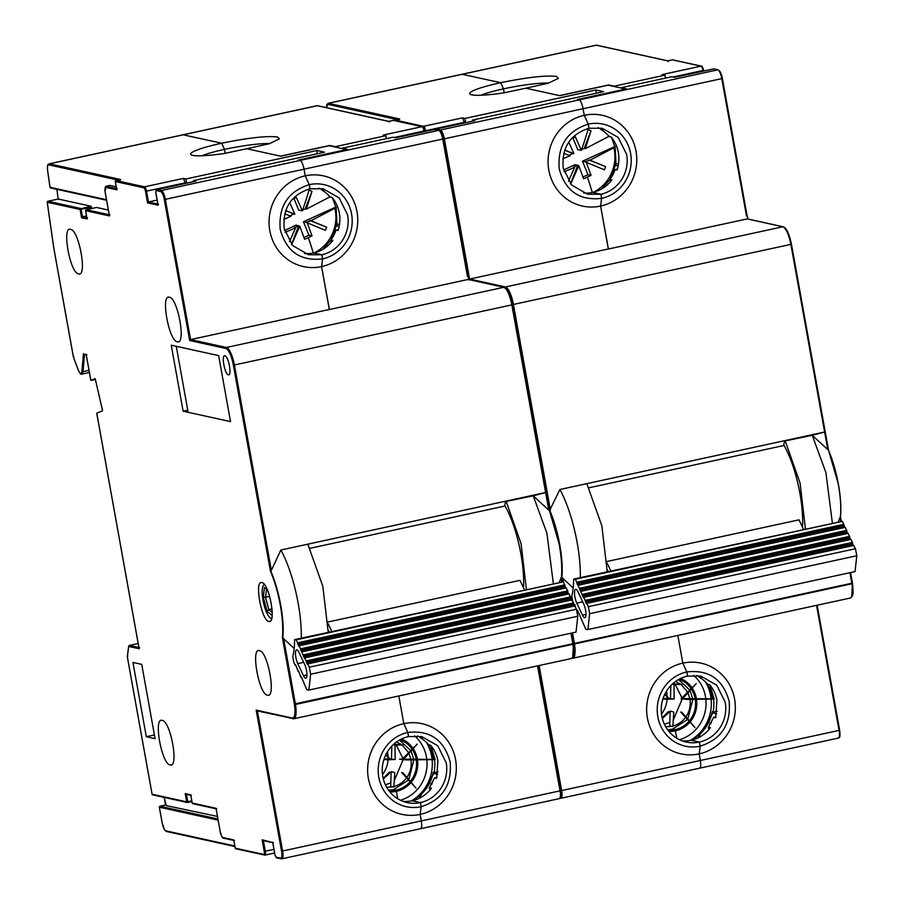 <?xml version="1.0" encoding="UTF-8"?>
<svg xmlns="http://www.w3.org/2000/svg" width="904" height="904" viewBox="0 0 904 904"><rect width="100%" height="100%" fill="white"/><g stroke="black" fill="none" stroke-linecap="round" stroke-linejoin="round"><path stroke-width="1.36" d="M385.432 784.841L390.799 782.819M394.325 780.491L403.116 759.654M402.969 758.433L396.155 744.964M395.421 744.297L394.506 743.54M410.958 759.925A23.221 22.125 -77.6 0 1 406.89 777.384M406.551 777.858A23.221 22.125 -77.6 0 1 393.85 786.514M392.528 786.808A23.221 22.125 -77.6 0 1 386.573 787.068M396.472 742.003L401.76 744.738M402.133 745.02L408.642 752.727M408.992 753.439L410.834 759.202M411.456 800.91A38.702 36.872 -77.6 0 0 433.174 772.389L434.18 772.061A41.381 39.426 102.4 0 0 434.824 765.744A41.381 39.426 102.4 0 0 434.564 759.699M393.624 772.208L391.116 771.654L390.697 786.401L393.805 787.079L394.777 772.739L393.624 772.208M383.172 778.355L389.319 772.163L390.415 772.4L383.33 779.011M419.185 798.345L434.587 772.152A41.381 39.426 102.4 0 1 434.564 772.31M401.67 772.558L415.987 788.118A105.598 17.809 -135.2 0 0 402.845 772.818L401.67 772.558M393.33 744.58L394.98 744.952L395.15 759.541L390.551 759.529M391.827 746.06L391.466 759.01L393.974 759.563M393.658 744.286L403.048 745.02A103.474 6.17 -178.4 0 1 399.037 744.986A103.474 6.17 -178.4 0 1 394.98 744.952M403.207 759.62L402.043 759.36L417.23 744.082L403.207 759.62M430.812 745.45L435.129 759.586L407.421 759.925L402.031 759.642L399.534 759.089L402.291 759.111M385.624 755.122L390.765 759.767A105.598 17.809 -135.2 0 0 385.85 754.659M382.494 774.626A27.448 26.148 102.4 0 0 388.087 759.722M388.132 758.976A27.448 26.148 102.4 0 0 388.166 758.286L388.178 757.891M389.884 791.904A27.448 26.148 102.4 0 0 410.913 782.604M411.15 782.322A27.448 26.148 102.4 0 0 417.761 764.795A27.448 26.148 102.4 0 0 417.478 759.925M387.556 751.586L388.178 757.055M417.377 759.258A27.448 26.148 102.4 0 0 413.241 748.704M413.004 748.342A27.448 26.148 102.4 0 0 401.512 738.997M383.85 759.642L390.765 759.767M403.681 759.134L433.479 759.405M384.087 758.942L389.195 758.987M390.042 758.998L391.466 759.01M188.134 412.303L176.257 346.3L218.644 355.611L230.52 421.614L188.134 412.303M127.837 656.225L127.351 656.79L127.837 656.225L127.351 656.79L152.087 794.232L186.687 801.837L185.207 793.588L190.721 794.797L192.202 803.046L216.033 808.289L220.576 833.522L222.339 837.398L233.763 839.918L234.452 840.517L233.763 839.918L235.255 848.167L263.844 854.449A0.847 0.802 102.4 0 0 264.782 855.105A4.226 1.175 77.8 0 0 264.928 855.105L274.624 853.003M127.351 656.79L128.73 646.462L139.159 648.756L139.544 647.705L139.159 648.756L96.762 413.162L102.604 410.811L95.18 378.64L90.863 380.381L91.44 380.301L90.863 380.381L86.162 354.221L86.852 354.82L84.524 354.311M294.421 704.499C295.608 713.369 294.896 717.9 292.297 718.07A0.847 0.802 102.4 0 0 293.235 718.725A16.893 4.701 77.8 0 0 293.845 718.736L571.283 658.553A16.893 4.701 77.8 0 0 572.91 644.292L573.486 644.043L572.729 657.016M224.938 355.803C221.118 354.402 224.746 374.55 228.362 374.787C232.181 376.188 228.554 356.04 224.938 355.803L224.587 355.803M169.342 297.235C160.358 293.936 168.867 341.237 177.353 341.78C186.337 345.079 177.828 297.778 169.342 297.235L168.506 297.224M177.353 341.78L178.178 341.791M171.251 345.192L183.117 411.196L230.52 421.614L218.644 355.611L171.251 345.192M70.557 229.356C61.574 226.068 70.083 273.37 78.569 273.912C87.552 277.212 79.043 229.91 70.557 229.356L69.732 229.356M78.569 273.912L79.405 273.923M132.945 662.451L146.312 736.692L155.081 738.624L141.725 664.372L132.945 662.451M162.155 720.375C153.172 717.075 161.68 764.377 170.178 764.92C179.15 768.219 170.641 720.917 162.155 720.375L161.33 720.364M170.178 764.92L171.003 764.931M259.448 650.631C250.464 647.332 258.973 694.634 267.46 695.187C276.443 698.487 267.934 651.174 259.448 650.631L258.612 650.62M267.46 695.187L268.285 695.187M261.9 582.628C254.08 579.758 261.482 620.924 268.872 621.41C276.692 624.28 269.29 583.114 261.9 582.628L261.177 582.628M268.872 621.41L269.595 621.41M105.384 190.122L105.904 186.269L109.859 185.41L116.22 186.8M294.41 704.442A211.977 59.054 77.8 0 1 294.331 704.001L282.387 637.591A50.319 14.023 77.8 0 0 280.342 605.352A50.319 14.023 77.8 0 0 270.454 571.294L271.358 570.356L234.418 365.069A16.893 4.701 -102.2 0 0 226.429 347.475A0.847 0.802 102.4 0 0 225.785 348.469L189.67 340.525L164.291 199.445A7.605 2.113 77.8 0 0 160.697 191.524L156.437 190.597A3.379 0.938 77.8 0 0 156.03 193.671L158.11 205.219L147.567 202.903L148.471 201.965L146.538 191.241A4.226 1.175 -102.2 0 0 144.538 186.834A0.847 0.802 102.4 0 0 143.894 187.84L115.305 181.546L116.797 189.806L105.361 187.286L105.904 186.269L116.548 188.608M116.797 189.806L117.181 188.744L116.797 189.806M104.909 190.687L109.452 215.92L109.847 214.869L109.452 215.92L85.62 210.688L87.112 218.937L87.507 217.887L87.112 218.937L81.586 217.717L82.49 216.779L80.976 208.756L80.106 209.468L47.257 202.247A0.847 0.802 102.4 0 1 47.901 201.253L80.75 208.474A0.847 0.802 102.4 0 0 80.106 209.468L91.451 207.118L91.055 206.236L58.24 199.027L56.85 189.332L58.24 199.027M83.473 353.633L81.914 371.239A7.605 2.113 77.8 0 1 78.241 369.86L73.405 356.944L53.822 248.114L47.257 202.247M47.867 201.253L58.206 199.016L58.884 199.513L58.206 199.016L47.867 201.253A0.847 0.847 0 0 0 47.211 202.202L53.777 248.069L73.371 356.99L73.992 356.978M95.372 379.443L91.44 380.301M268.872 143.928L279.359 138.888L277.517 136.967C266.849 135.724 248.25 137.803 221.695 143.216L224.486 149.375L225.209 153.409L224.486 149.375L221.695 143.216L183.037 134.786L221.695 143.216A45.189 5.503 -10.2 0 0 191.094 154.765A45.189 5.503 -10.2 0 0 192.699 155.364A45.189 5.503 -10.2 0 0 224.113 153.522L246.769 148.731L280.748 156.2L329.101 145.713L346.661 149.567L298.309 160.053L300.06 160.437L438.779 130.357L434.519 129.419A4.226 1.175 -102.2 0 0 434.361 129.419A4.226 1.175 -102.2 0 0 434.225 129.475M304.58 253.572A33.787 32.182 102.4 0 0 313.575 252.95L321.847 254.77L322.592 258.894C300.535 261.403 286.421 251.606 280.24 229.503C278.296 206.507 287.958 191.546 309.236 184.642L309.97 188.767C291.065 194.902 282.477 208.191 284.206 228.644L292.636 245.594L308.659 254.77L321.847 254.77L313.575 252.95A33.787 32.182 102.4 0 0 332.875 240.407L330.875 239.967A33.787 32.182 102.4 0 0 336.062 230.057L338.062 230.497A33.787 32.182 102.4 0 0 339.339 213.073A33.787 32.182 102.4 0 0 332.13 197.49L330.118 197.049A33.787 32.182 102.4 0 0 321.892 190.055L323.903 190.495L318.965 188.156M443.31 138.922A7.605 2.113 -102.2 0 0 439.717 131.001A7.605 2.113 77.8 0 1 443.31 138.922L165.33 199.332L190.575 339.588L226.429 347.475L503.867 287.291A0.847 0.802 102.4 0 1 504.195 287.291L468.464 279.438A0.847 0.802 102.4 0 0 468.136 279.438L329.418 309.53L321.564 266.601A46.454 44.251 102.4 0 0 357.001 211.762A46.454 44.251 102.4 0 0 305.236 175.839L309.236 184.642A38.002 36.205 -77.6 0 1 351.588 214.033A38.002 36.205 -77.6 0 1 322.592 258.894L321.847 254.77A33.787 32.182 102.4 0 0 347.622 214.892L339.192 197.942L323.169 188.778L309.97 188.767L309.236 184.642L305.236 175.839L304.049 169.24L305.236 175.839A46.454 44.251 102.4 0 0 269.81 230.678A46.454 44.251 102.4 0 0 321.564 266.601L322.592 258.894L321.564 266.601L329.293 309.496L190.575 339.588L189.67 340.525M398.822 695.967L403.805 723.652A46.454 44.251 102.4 0 0 368.38 778.491A46.454 44.251 102.4 0 0 420.134 814.402L421.32 821.013L420.134 814.402L421.162 806.707A38.002 36.205 -77.6 0 1 378.81 777.316A38.002 36.205 -77.6 0 1 407.794 732.455L403.805 723.652L398.822 695.967M407.794 732.455L408.54 736.579A33.787 32.182 102.4 0 0 382.776 776.457A33.787 32.182 102.4 0 0 407.229 802.582A33.787 32.182 102.4 0 0 420.416 802.582L421.162 806.707L420.416 802.582A33.787 32.182 102.4 0 0 446.192 762.705L437.762 745.755L421.739 736.59L408.54 736.579L407.794 732.455C429.863 729.957 443.977 739.754 450.147 761.846C452.09 784.853 442.429 799.803 421.162 806.707L420.134 814.402A46.454 44.251 102.4 0 0 455.571 759.575A46.454 44.251 102.4 0 0 403.805 723.652L407.794 732.455M138.176 643.512L129.261 645.445L138.911 647.558M128.73 646.462L129.261 645.445L128.73 646.462M185.207 793.588L186.393 794.288M190.721 794.797L191.411 795.396L190.721 794.797M216.033 808.289L216.723 808.877L216.033 808.289M220.576 833.522L221.175 833.635M263.844 854.449A3.379 0.938 77.8 0 0 264.25 851.376L262.171 839.816L273.392 842.731L272.703 842.132L274.771 853.625M272.703 842.347L274.748 853.659A3.379 0.938 77.8 0 0 276.375 857.207L280.647 858.145A7.605 2.113 77.8 0 0 281.562 851.218L256.182 710.137L257.369 710.849M294.331 704.001L572.82 643.738L570.932 633.207M573.396 643.501L571.52 633.082L573.362 643.478L572.82 643.738A211.14 58.828 77.8 0 0 572.899 644.202A211.14 58.828 77.8 0 0 572.91 644.292L295.472 704.476A16.893 4.701 77.8 0 1 293.845 718.736L257.018 710.838M573.396 643.512L574.492 643.953A211.14 58.828 77.8 0 1 574.402 643.399L573.125 643.659M294.162 648.473L282.387 637.591M183.117 411.196L187.761 410.19M512.41 304.727L546.208 492.375L307.823 544.174L322.818 586.278L328.22 632.314M309.959 548.31L504.635 506.082L505.596 501.268M271.358 570.356L280.873 550.027L307.823 544.174M280.873 550.027A65.031 18.114 77.8 0 1 301.269 638.156M158.11 205.219L158.494 204.168L158.11 205.219M157.861 204.033L148.471 201.965L157.149 200.078M50.002 187.196L49.991 187.286A0.847 0.802 102.4 0 0 50.635 187.964L106.593 200.27M108.356 210.044L96.513 207.468M86.524 215.898L82.49 216.779L86.863 217.74M91.7 208.496L91.451 207.118M393.986 120.492A0.847 0.802 102.4 0 0 393.387 120.379L388.63 121.407L317.304 105.723L49.381 163.839L120.707 179.523L115.949 180.551A0.847 0.847 0 0 0 115.271 181.523L115.305 181.546A0.847 0.802 -77.6 0 1 115.949 180.551L144.538 186.834L183.376 178.416L185.885 178.969L317.033 150.516L324.547 152.177L193.411 180.619L195.626 181.229M115.893 180.574L120.707 179.523L119.814 180.461M193.592 181.636L193.411 180.619M317.033 150.516L317.067 153.793M186.642 183.15L185.885 178.969M269.607 143.578A39.267 4.78 -10.2 0 0 224.486 149.375A39.267 4.78 -10.2 0 0 201.874 155.77M160.697 191.524A0.847 0.802 -77.6 0 1 161.341 190.529L300.06 160.437A8.441 2.35 -102.2 0 1 304.049 169.24C302.998 164.2 301.676 161.262 300.06 160.437L298.557 160.11L347.701 149.454L342.187 148.233L392.912 137.238L395.669 137.837L434.519 129.419A0.847 0.802 102.4 0 1 434.847 129.419L439.107 130.357A0.847 0.802 102.4 0 0 438.779 130.357A8.441 2.35 -102.2 0 1 442.768 139.148L467.492 276.522L468.283 276.353L467.492 276.522M185.478 183.399L183.376 178.416M403.15 801.385A33.787 32.182 102.4 0 0 412.145 800.763L420.416 802.582L412.145 800.763A33.787 32.182 102.4 0 0 431.445 788.209L429.434 787.768A0.847 0.802 102.4 0 0 429.886 789.113L430.62 789.271M420.303 828.708L420.303 828.708C421.739 828.55 422.078 825.985 421.32 821.013C422.078 825.985 421.739 828.55 420.303 828.708M388.833 790.571A26.182 24.939 102.4 0 0 396.155 790.119L397.715 798.729L396.155 790.119L393.647 789.565A26.182 24.939 -77.6 0 1 388.505 790.119M262.171 839.816L263.358 840.528M217.457 816.425L166.246 805.622L164.144 797.396M146.312 736.692L154.426 734.941M411.06 751.145L413.716 759.224M413.817 759.936L408.8 779.587M408.506 779.982L393.647 789.565L396.155 790.119A26.182 24.939 102.4 0 0 410.077 781.7M399.511 740.048L410.766 750.591M399.997 739.777A26.182 24.939 -77.6 0 1 412.111 749.235M412.393 749.665A26.182 24.939 -77.6 0 1 416.134 759.213A26.182 24.939 102.4 0 1 416.134 759.247M410.348 781.384A26.182 24.939 102.4 0 0 416.247 759.925M437.717 774.299L434.519 773.598M417.524 735.969L422.462 738.308L420.462 737.867A33.787 32.182 102.4 0 1 428.688 744.862L430.699 745.303A33.787 32.182 102.4 0 1 437.909 760.885L436.632 778.31L434.621 777.869L429.434 787.768M468.848 279.517L468.283 276.353M545.327 492.646L533.157 495.833M420.066 737.042A0.847 0.802 102.4 0 0 420.462 737.867M434.621 777.869L436.937 777.372M438.146 771.801L434.722 772.547M523.472 587.713A57.008 15.888 -102.2 0 0 504.748 505.505M533.1 495.844L505.539 501.562M533.111 495.731L549.474 510.771L559.892 489.505L586.843 483.651L601.838 525.755L607.239 571.791M573.181 587.95L561.407 577.068L559.282 582.187M506.274 501.72L521.077 543.699L526.388 589.329M268.895 143.815L246.769 148.731L280.5 156.143L329.644 145.487L335.158 146.697L385.895 135.69L383.138 135.08L421.976 126.662L393.387 120.379L388.697 121.385M553.338 583.487L546.886 533.1L533.236 495.878M388.63 121.407L389.319 122.006L388.63 121.407M386.426 138.64L385.895 135.69M339.147 226.486L336.57 225.921M321.496 189.23A0.847 0.802 102.4 0 0 321.892 190.055M339.576 223.989L336.83 224.587M336.062 230.057L338.367 229.559M330.875 239.967A0.847 0.802 102.4 0 0 331.316 241.3L332.05 241.458M524.444 589.747L520.003 580.357L328.062 621.986M331.824 631.534L328.141 623.726M297.936 644.507L565.068 586.572L563.486 581.837L294.636 639.603L296.365 639.783L298.783 646.326L299.201 645.795L304.478 658.383L304.885 657.852L307.326 664.406L307.733 663.886L309.304 667.197L310.637 674.214L577.769 616.268L576.436 609.251L574.526 605.895L307.394 663.841M310.637 674.214L308.885 690.057L306.806 689.831L301.382 676.938L300.964 677.469L298.535 670.915L298.117 671.435L295.687 664.881L295.28 665.412L293.789 662.248L292.738 656.711A67.563 18.826 -102.2 0 0 294.636 639.603M329.135 632.111A5.062 1.412 -102.2 0 0 328.886 631.534A5.062 1.412 -102.2 0 0 328.254 630.461M565.068 586.572L565.678 587.871M300.783 650.541L567.915 592.595L567.746 590.866L565.983 587.815L298.851 645.75M567.915 592.595L568.526 593.905M303.631 656.575L570.763 598.629L570.593 596.889L568.831 593.838L301.699 651.784M570.763 598.629L571.373 599.94M306.479 662.598L573.599 604.652L573.441 602.923L571.678 599.872L304.546 657.818M573.599 604.652L574.221 605.962M308.885 690.057L576.017 632.111L577.769 616.268M297.755 663.615L303.45 675.672A8.362 2.328 -102.2 0 0 305.846 678.237A8.362 2.328 -102.2 0 0 306.885 673.096A8.362 2.328 -102.2 0 0 304.682 664.474L298.998 652.405A8.362 2.328 -102.2 0 0 296.602 649.84A8.362 2.328 -102.2 0 0 295.563 654.993A8.362 2.328 -102.2 0 0 297.755 663.615L303.676 662.327M563.486 581.837L296.365 639.783M564.91 584.831L297.778 642.778M565.124 586.007L297.992 643.942M299.201 645.795L566.333 587.849M567.746 590.866L300.625 648.812M567.972 592.03L300.84 649.976M302.049 651.818L569.17 593.883M570.593 596.889L303.473 654.835M570.819 598.064L303.687 656.01M304.885 657.852L572.017 599.906M573.441 602.923L306.309 660.869M573.667 604.087L306.535 662.033M307.733 663.886L574.865 605.94M309.304 667.197L576.436 609.251M271.697 618.359A17.312 4.825 77.8 0 1 270.307 617.907A17.312 4.825 77.8 0 1 266.883 613.014A17.312 4.825 77.8 0 1 262.329 589.058A17.312 4.825 77.8 0 1 263.279 585.521A17.312 4.825 77.8 0 1 264.363 584.526M267.471 590.086L264.431 587.476L263.346 597.273L267.075 611.217L271.889 615.364L272.228 612.29M266.488 589.239L265.584 597.476L268.816 609.567L272.206 612.494M269.731 596.583L263.346 597.273M272.036 608.867L268.816 609.567L267.075 611.217M285.088 232.373L295.653 227.808L294.568 227.571L298.523 225.74L296.015 225.186L284.59 230.475M303.45 221.751L336.118 206.914L334.898 208.282L310.999 220.712L305.959 222.305L303.45 221.751L308.942 235.221L312.038 235.899L304.614 239.334L299.8 226.249L298.625 225.989L291.54 244.374M291.664 244.521L299.8 226.249M295.653 227.808L289.472 241.639M293.981 198.53L298.738 210.203L301.586 210.598M308.942 235.221L303.97 237.515M332.401 197.818L335.7 206.824M336.118 206.914L336.943 223.921L331.033 239.752M310.999 220.712L326.604 227.198A29.561 28.171 102.4 0 1 326.254 228.226A29.561 28.171 102.4 0 1 325.824 229.345A29.561 28.171 102.4 0 1 325.395 230.35L305.959 222.305M312.038 235.899L307.224 222.813M302.524 210.169L305.202 208.926L311.982 191.343A29.561 28.171 -77.6 0 0 311.032 190.913A29.561 28.171 -77.6 0 0 309.982 190.484A29.561 28.171 -77.6 0 0 308.998 190.134A105.598 31.696 112 0 1 302.309 210.768L301.247 210.756M302.309 210.768L296.354 197.422A103.474 18.442 -22.2 0 1 292.659 199.151A103.474 18.442 -22.2 0 1 292.297 199.321M290.082 215.92L293.71 213.943L294.885 214.203L285.709 210.564M289.743 202.62L294.885 214.203M284.726 213.807L290.952 216.271L283.788 219.389M330.197 196.733L306.298 209.163L305.202 208.926M309.914 220.474L326.604 227.198M311.982 191.343L306.298 209.163M285.664 210.7L293.71 213.943M664.451 724.319L669.819 722.296M673.344 719.968L682.136 699.131M681.989 697.911L675.175 684.441M674.44 683.774L673.525 683.017M689.978 699.402A23.221 22.125 -77.6 0 1 685.91 716.861M685.571 717.335A23.221 22.125 -77.6 0 1 672.87 725.991M671.548 726.285A23.221 22.125 -77.6 0 1 665.593 726.545M675.491 681.48L680.78 684.215M681.153 684.497L687.661 692.204M688.012 692.916L689.854 698.668M690.475 740.376A38.702 36.872 -77.6 0 0 712.194 711.855L713.199 711.538A41.381 39.426 102.4 0 0 713.844 705.222A41.381 39.426 102.4 0 0 713.584 699.176M672.644 711.685L670.135 711.132L669.717 725.878L672.825 726.556L673.796 712.216L672.644 711.685M662.191 717.832L668.35 711.64L669.435 711.877L662.349 718.488M698.204 737.811L713.606 711.629A41.381 39.426 102.4 0 1 713.584 711.776M680.689 712.036L695.006 727.596A105.598 17.809 -135.2 0 0 681.865 712.295L680.689 712.036M672.35 684.057L674.011 684.418L674.169 699.018L669.57 699.007M670.847 685.537L670.486 698.487L672.994 699.041M672.678 683.763L682.068 684.497A103.474 6.17 -178.4 0 1 678.068 684.464A103.474 6.17 -178.4 0 1 674.011 684.418M682.237 699.097L681.062 698.837L696.249 683.56L682.237 699.097M709.832 684.927L714.149 699.063L686.441 699.402L681.311 698.589M664.655 694.6L669.796 699.244A105.598 17.809 -135.2 0 0 664.869 694.136M661.513 714.103A27.448 26.148 102.4 0 0 667.107 699.199M667.152 698.453A27.448 26.148 102.4 0 0 667.186 697.764L667.197 697.357M668.904 731.381A27.448 26.148 102.4 0 0 689.933 722.07M690.17 721.799A27.448 26.148 102.4 0 0 696.781 704.272A27.448 26.148 102.4 0 0 696.498 699.402M666.576 691.063L667.197 696.532M696.396 698.736A27.448 26.148 102.4 0 0 692.261 688.181M692.023 687.82A27.448 26.148 102.4 0 0 680.531 678.475M662.881 699.12L669.796 699.244M682.701 698.6L712.499 698.882M663.107 698.419L668.214 698.464M669.062 698.476L670.486 698.487M547.892 83.405L558.378 78.365L556.536 76.445C545.869 75.19 527.269 77.281 500.714 82.693L503.505 88.852L504.229 92.886L503.505 88.852L500.714 82.693L462.057 74.264L500.714 82.693A45.189 5.503 -10.2 0 0 470.114 94.242A45.189 5.503 -10.2 0 0 471.718 94.841A45.189 5.503 -10.2 0 0 503.132 92.999L525.789 88.208L559.768 95.677L608.121 85.191L625.681 89.044L577.328 99.53L579.08 99.915L717.799 69.834L713.538 68.896A4.226 1.175 -102.2 0 0 713.38 68.885A4.226 1.175 -102.2 0 0 713.245 68.953M583.611 193.049A33.787 32.182 102.4 0 0 592.595 192.428L600.866 194.247L601.612 198.371C579.554 200.88 565.441 191.083 559.26 168.98C557.316 145.973 566.977 131.023 588.255 124.119L589.001 128.244C570.085 134.38 561.497 147.668 563.226 168.121L571.656 185.071L587.679 194.247L600.866 194.247L592.595 192.428A33.787 32.182 102.4 0 0 611.895 179.873L609.895 179.433A33.787 32.182 102.4 0 0 615.082 169.534L617.082 169.975A33.787 32.182 102.4 0 0 618.37 152.55A33.787 32.182 102.4 0 0 611.149 136.967L609.138 136.527A33.787 32.182 102.4 0 0 600.911 129.532L602.923 129.973L597.985 127.633M550.378 509.833L513.438 304.546A16.893 4.701 -102.2 0 0 505.449 286.941L782.887 226.768A0.847 0.802 102.4 0 1 783.214 226.768L747.484 218.915A0.847 0.802 102.4 0 0 747.156 218.915L608.437 248.995L600.595 206.067A46.454 44.251 102.4 0 0 636.02 151.239A46.454 44.251 102.4 0 0 584.266 115.316L588.255 124.119A38.002 36.205 -77.6 0 1 630.608 153.51A38.002 36.205 -77.6 0 1 601.612 198.371L600.866 194.247A33.787 32.182 102.4 0 0 626.641 154.369L618.212 137.419L602.188 128.255L589.001 128.244L588.255 124.119L584.266 115.316L583.069 108.717L584.266 115.316A46.454 44.251 102.4 0 0 548.83 170.155A46.454 44.251 102.4 0 0 600.595 206.067L601.612 198.371L600.595 206.067L608.313 248.973L469.594 279.065L468.701 280.003M677.842 635.444L682.825 663.129A46.454 44.251 102.4 0 0 647.4 717.968A46.454 44.251 102.4 0 0 699.154 753.879L700.34 760.479L699.154 753.879L700.182 746.184A38.002 36.205 -77.6 0 1 657.829 716.793A38.002 36.205 -77.6 0 1 686.825 671.932L682.825 663.129L677.842 635.444M686.825 671.932L687.56 676.056A33.787 32.182 102.4 0 0 661.796 715.934A33.787 32.182 102.4 0 0 686.249 742.048A33.787 32.182 102.4 0 0 699.436 742.06L700.182 746.184L699.436 742.06A33.787 32.182 102.4 0 0 725.211 702.182L716.782 685.232L700.758 676.068L687.56 676.056L686.825 671.932C708.883 669.435 722.997 679.232 729.166 701.323C731.121 724.33 721.448 739.28 700.182 746.184L699.154 753.879A46.454 44.251 102.4 0 0 734.59 699.052A46.454 44.251 102.4 0 0 682.825 663.129L686.825 671.932M572.514 632.868L574.402 643.399L851.839 583.216L849.952 572.684M850.506 572.571L852.382 582.956L851.839 583.216A211.14 58.828 77.8 0 0 851.918 583.679A211.14 58.828 77.8 0 0 851.93 583.769L852.506 583.521L851.749 596.493M791.429 244.204L825.228 431.852L586.843 483.651M588.979 487.787L783.655 445.559L784.615 440.745M559.892 489.505A65.031 18.114 77.8 0 1 580.289 577.633M673.017 59.969A0.847 0.802 102.4 0 0 672.406 59.856L667.649 60.884L596.324 45.2L328.401 103.316L399.726 119L394.946 120.029L423.558 126.311A0.847 0.802 102.4 0 0 422.925 126.978M394.912 120.051L394.946 120.029A0.847 0.847 0 0 0 394.347 120.514A0.847 0.802 -77.6 0 1 394.969 120.029L399.726 119L398.833 119.938M439.739 130.628A0.847 0.802 -77.6 0 1 440.361 130.006L436.101 129.069A4.226 1.175 77.8 0 0 435.943 129.069L474.939 120.65L472.43 120.096L603.578 91.654L596.052 89.993L464.916 118.447L462.407 117.893L464.396 122.289L425.558 130.718A4.226 1.175 -102.2 0 0 423.558 126.311L462.407 117.893M472.622 121.113L472.43 120.096M596.052 89.993L596.086 93.27M465.662 122.628L464.916 118.447M548.626 83.055A39.267 4.78 -10.2 0 0 503.505 88.852A39.267 4.78 -10.2 0 0 480.894 95.248M718.126 69.834L720.013 71.506L722.375 78.422L721.787 78.625L583.069 108.717C582.029 103.677 580.696 100.739 579.08 99.915L577.577 99.587L626.721 88.931L621.206 87.711L671.932 76.716L674.7 77.315L713.538 68.896A0.847 0.802 102.4 0 1 713.866 68.896L718.126 69.834A0.847 0.802 102.4 0 0 717.799 69.834A8.441 2.35 -102.2 0 1 721.787 78.625L746.512 215.999L747.303 215.819L746.512 215.999M464.509 122.876L464.396 122.289M682.17 740.862A33.787 32.182 102.4 0 0 691.164 740.24L699.436 742.06L691.164 740.24A33.787 32.182 102.4 0 0 710.465 727.686L708.453 727.245A0.847 0.802 102.4 0 0 708.905 728.59L709.64 728.748M699.323 768.185L699.323 768.185C700.758 768.027 701.097 765.462 700.34 760.479C701.097 765.462 700.758 768.027 699.323 768.185M667.853 730.048A26.182 24.939 102.4 0 0 675.186 729.596L676.734 738.206L675.186 729.596L672.678 729.042A26.182 24.939 -77.6 0 1 667.525 729.596M690.091 690.622L692.735 698.702M692.837 699.402L687.82 719.064M687.526 719.46L672.678 729.042L675.186 729.596A26.182 24.939 102.4 0 0 689.097 721.166M678.531 679.525L689.786 690.068M679.017 679.254A26.182 24.939 -77.6 0 1 691.131 688.712M691.413 689.142A26.182 24.939 -77.6 0 1 695.153 698.69A26.182 24.939 102.4 0 1 695.153 698.724M689.368 720.861A26.182 24.939 102.4 0 0 695.266 699.402M716.736 713.776L713.538 713.075M696.543 675.446L701.481 677.785L699.481 677.345A33.787 32.182 102.4 0 1 707.708 684.339L709.719 684.78A33.787 32.182 102.4 0 1 716.928 700.363L715.652 717.787L713.651 717.347L708.453 727.245M747.868 218.994L747.303 215.819M824.346 432.123L812.176 435.31M699.086 676.508A0.847 0.802 102.4 0 0 699.481 677.345M713.651 717.347L715.957 716.838M717.166 711.279L713.742 712.024M802.492 527.19A57.008 15.888 -102.2 0 0 783.768 444.983M722.341 78.456L747.088 215.796L722.375 78.422A7.605 2.113 -102.2 0 0 718.736 70.478M812.12 435.321L784.559 441.039M812.131 435.208L828.505 450.248A50.319 14.023 -102.2 0 1 838.415 484.465M840.426 516.546L838.302 521.664M785.305 441.197L800.096 483.177L805.407 528.806M547.914 83.292L525.789 88.208L559.519 95.621L608.663 84.953L614.189 86.174L664.915 75.168L662.157 74.557L700.995 66.139L672.406 59.856L667.717 60.862M439.107 130.357L440.982 132.029L443.356 138.945L444.361 138.809L583.069 108.717A8.441 2.35 -102.2 0 0 579.08 99.915L440.361 130.006A8.441 2.35 77.8 0 1 444.361 138.809L469.594 279.065L505.449 286.941A0.847 0.802 102.4 0 0 504.839 287.517M832.358 522.964L825.906 472.566L812.255 435.355M667.649 60.884L668.338 61.483L667.649 60.884M665.446 78.117L664.915 75.168M618.166 165.963L615.59 165.398M600.516 128.707A0.847 0.802 102.4 0 0 600.911 129.532M618.596 163.466L615.85 164.065M615.082 169.534L617.387 169.025M609.895 179.433A0.847 0.802 102.4 0 0 610.347 180.777L611.07 180.936M803.464 529.224L799.023 519.834L607.081 561.463M610.844 571.012L607.16 563.203M576.955 583.984L844.087 526.049L842.517 521.314L573.656 579.068L575.385 579.261L583.498 597.86L583.916 597.329L586.346 603.883L586.752 603.364L588.323 606.674L589.657 613.692L856.789 555.745L855.455 548.728L853.545 545.372L586.413 603.318M572.752 601.465L571.757 596.188A67.563 18.826 -102.2 0 0 573.656 579.068M608.155 571.588A5.062 1.412 -102.2 0 0 607.906 571.012A5.062 1.412 -102.2 0 0 607.273 569.938M844.087 526.049L844.698 527.348M579.803 590.018L846.935 532.072L846.777 530.343L845.003 527.292L577.871 585.227M846.935 532.072L847.545 533.383M582.651 596.052L849.783 538.106L849.624 536.366L847.85 533.315L580.718 591.261M849.783 538.106L850.393 539.417M585.498 602.075L852.63 544.129L852.461 542.4L850.698 539.349L583.566 597.295M852.63 544.129L853.24 545.44M576.481 609.522L577.147 610.912L577.554 610.381L585.826 629.308L587.905 629.534L855.037 571.588L856.789 555.745M587.905 629.534L589.657 613.692M575.667 607.635L574.707 604.358L574.3 604.889L573.498 603.183M576.775 603.092L582.47 615.149A8.362 2.328 -102.2 0 0 584.865 617.714A8.362 2.328 -102.2 0 0 585.905 612.573A8.362 2.328 -102.2 0 0 583.713 603.951L578.018 591.883A8.362 2.328 -102.2 0 0 575.622 589.318A8.362 2.328 -102.2 0 0 574.582 594.459A8.362 2.328 -102.2 0 0 576.775 603.092L582.696 601.804M842.517 521.314L575.385 579.261M843.929 524.309L576.797 582.255M844.144 525.473L577.012 583.419M578.221 585.272L845.353 527.326M846.777 530.343L579.645 588.278M846.991 531.507L579.859 589.453M581.069 591.295L848.201 533.349M849.624 536.366L582.492 594.312M849.839 537.541L582.707 595.487M583.916 597.329L851.037 539.383M852.461 542.4L585.34 600.346M852.687 543.564L585.555 601.51M586.752 603.364L853.884 545.417M588.323 606.674L855.455 548.728M564.107 171.85L574.673 167.285L573.588 167.048L577.543 165.217L575.034 164.664L563.61 169.952M582.47 161.228L615.138 146.392L613.918 147.759L590.018 160.189L584.978 161.782L582.47 161.228L587.962 174.698L591.058 175.376L583.634 178.811L578.82 165.726L577.645 165.466L570.56 183.851M570.684 183.998L578.82 165.726M574.673 167.285L568.492 181.116M573 138.007L577.758 149.68L580.605 150.075M587.962 174.698L583.001 176.992M611.42 137.295L614.731 146.301M615.138 146.392L615.963 163.398L610.053 179.218M590.018 160.189L605.624 166.675A29.561 28.171 102.4 0 1 605.273 167.703A29.561 28.171 102.4 0 1 604.844 168.822A29.561 28.171 102.4 0 1 604.414 169.828L584.978 161.782M591.058 175.376L586.244 162.291M581.543 149.646L584.221 148.403L591.001 130.82A29.561 28.171 -77.6 0 0 590.052 130.391A29.561 28.171 -77.6 0 0 589.001 129.961A29.561 28.171 -77.6 0 0 588.018 129.611A105.598 31.696 112 0 1 581.328 150.233L580.266 150.233M581.328 150.233L575.373 136.899A103.474 18.442 -22.2 0 1 571.678 138.628A103.474 18.442 -22.2 0 1 571.317 138.787M569.102 155.398L572.74 153.42L573.904 153.68L564.729 150.041M568.763 142.097L573.904 153.68M563.746 153.284L569.972 155.737L562.808 158.867M609.217 136.21L585.317 148.64L584.221 148.403M588.933 159.952L605.624 166.675M591.001 130.82L585.317 148.64M564.684 150.177L572.74 153.42M411.252 800.944A41.381 39.426 102.4 0 0 432.315 765.191A41.381 39.426 -77.6 0 0 432.123 759.767M427.75 743.789A38.702 36.872 -77.6 0 1 433.524 759.744M414.62 735.879A37.154 35.403 -77.6 0 1 426.79 759.349M426.846 759.846A37.154 35.403 -77.6 0 1 427.027 764.886A37.154 35.403 -77.6 0 1 400.472 800.243M426.462 742.466A41.381 39.426 -77.6 0 1 432.089 759.394M235.243 848.11L235.255 848.167A0.847 0.802 102.4 0 0 235.865 848.822L264.928 855.105A4.226 1.175 77.8 0 0 265.29 851.252L263.38 840.607M81.586 217.717L80.106 209.468M256.182 710.137L292.297 718.07M270.454 571.294L233.379 365.193L511.856 304.897C509.754 294.806 507.087 288.941 503.867 287.291L468.136 279.438M225.785 348.469A16.046 4.475 77.8 0 1 233.379 365.193M147.567 202.903L145.499 191.354L185.376 182.811M143.894 187.84A3.379 0.938 77.8 0 1 145.499 191.354M109.203 214.723L86.208 209.705M85.609 210.632L85.586 210.666A0.847 0.802 -77.6 0 1 86.264 209.683L96.57 207.457L86.242 209.683A0.847 0.847 0 0 0 85.586 210.666L87.033 218.678M80.976 208.756L91.055 206.236M78.241 369.86L78.252 369.985C79.947 373.589 81.168 374.957 81.914 374.087A8.441 2.35 -102.2 0 0 82.987 371.657A0.847 0.61 -174.9 0 1 81.914 371.239M81.609 374.087A8.441 2.35 -102.2 0 0 81.914 374.087L89.406 372.459M89.021 370.346L82.987 371.657L84.524 354.379M127.294 656.677L152.087 794.232A0.847 0.802 102.4 0 0 152.697 794.876A0.847 0.847 0 0 1 152.041 794.209L152.075 794.164M187.693 802.469L191.908 801.554L187.659 802.492A0.847 0.802 -77.6 0 1 186.687 801.837L187.738 801.712L186.416 794.367M191.772 800.842L187.738 801.712L187.659 802.492A0.847 0.847 0 0 1 187.297 802.492L152.697 794.876M193.151 803.701A0.847 0.802 -77.6 0 1 192.202 803.046L192.202 802.989M218.135 820.143L159.364 807.215L162.178 822.9C163.127 827.431 164.325 830.075 165.771 830.821L234.825 845.997M217.92 818.956L159.94 806.244M159.341 807.17L159.364 807.215A0.847 0.802 -77.6 0 1 160.008 806.221L165.556 805.023L164.189 797.407M165.771 830.821A0.847 0.802 102.4 0 0 166.381 831.465L164.505 829.793L162.178 822.9M276.375 857.207A0.847 0.802 102.4 0 0 276.986 857.862L281.257 858.8A0.847 0.802 102.4 0 0 281.585 858.8A8.441 2.35 77.8 0 0 281.89 858.8L559.327 798.616A8.441 2.35 -102.2 0 0 560.039 790.921L537.541 665.875M280.647 858.145A0.847 0.802 102.4 0 0 281.257 858.8L281.89 858.8A8.441 2.35 77.8 0 0 282.602 851.093L257.38 710.917M281.562 851.218L560.627 790.717C561.553 800.854 559.938 797.012 559.327 798.616A8.441 2.35 -102.2 0 1 559.022 798.616M294.421 704.532L295.472 704.476A211.14 58.828 77.8 0 1 295.382 703.922L283.585 638.303M270.827 571.057A50.918 14.181 77.8 0 1 280.748 605.341A50.918 14.181 77.8 0 1 282.839 637.806M504.195 287.291C507.381 288.376 510.127 294.173 512.432 304.693L512.398 304.671C510.398 295.077 507.867 289.506 504.805 287.947M546.253 492.849L512.432 304.693L511.856 304.897L545.62 492.59M164.291 199.445L165.33 199.332A8.441 2.35 77.8 0 0 161.341 190.529L157.081 189.591A0.847 0.802 -77.6 0 0 156.437 190.597M156.03 193.671L155.985 193.648C155.703 190.507 156.019 189.151 156.923 189.591A4.226 1.175 77.8 0 1 157.081 189.591L195.919 181.173M155.985 193.648L158.019 204.971M115.294 181.489L116.706 189.546M118.085 180.088L48.737 164.844C47.55 164.89 47.2 166.89 47.663 170.856L50.025 187.309L106.502 199.727M48.737 164.844A0.847 0.802 102.4 0 1 49.381 163.839A8.441 2.35 -102.2 0 0 49.076 163.839L316.999 105.723A8.441 2.35 77.8 0 1 317.304 105.723A0.847 0.802 -77.6 0 1 317.632 105.723L316.999 105.723M50.364 187.84L50.33 187.829A0.847 0.847 0 0 1 49.98 187.252L47.663 170.856M264.25 851.376L273.968 849.376M432.236 783.406L431.276 783.192M538.106 665.751L560.627 790.717L538.14 665.739M422.914 127.317A3.379 0.938 77.8 0 1 424.518 130.831L424.552 130.854A3.379 0.938 -102.2 0 0 422.914 127.317A0.847 0.802 102.4 0 0 421.976 126.662A4.226 1.175 -102.2 0 1 423.976 131.057L424.078 131.645M424.53 130.888L424.643 131.521L424.552 130.854L394.2 137.521M443.322 138.979L468.023 276.296M546.265 492.906L549.462 510.658M546.298 492.872L549.496 510.703L559.429 545.01A50.319 14.023 -102.2 0 0 549.474 510.771M561.61 574.741A50.319 14.023 -102.2 0 0 559.395 545.044M561.452 577.294L562.243 581.701M560.164 797.52A7.605 2.113 -102.2 0 0 560.593 790.751M548.784 510.172L545.711 493.075M561.395 577.385A50.918 14.181 -102.2 0 0 559.339 545.078A50.918 14.181 -102.2 0 0 549.383 510.636M561.011 578.119L561.655 581.679M303.45 675.672L306.953 674.915M313.259 253.018A105.61 26.013 -114.8 0 0 308.354 237.628M334.898 208.282A38.702 36.872 -77.6 0 1 314.547 252.724M690.272 740.421A41.381 39.426 102.4 0 0 711.335 704.668A41.381 39.426 -77.6 0 0 711.143 699.244M706.77 683.266A38.702 36.872 -77.6 0 1 712.544 699.221M693.639 675.356A37.154 35.403 -77.6 0 1 705.809 698.826M705.866 699.323A37.154 35.403 -77.6 0 1 706.047 704.352A37.154 35.403 -77.6 0 1 679.492 739.721M705.482 681.944A41.381 39.426 -77.6 0 1 711.109 698.871M560.073 798.198A0.847 0.802 102.4 0 0 560.604 798.277A8.441 2.35 77.8 0 0 560.909 798.277L838.347 738.093A8.441 2.35 -102.2 0 0 839.059 730.398L816.561 605.352M560.616 790.695L561.633 790.571A8.441 2.35 77.8 0 1 560.909 798.277L560.051 798.221M817.126 605.228L839.646 730.195L835.895 731.087L561.633 790.571L539.123 665.525M571.927 658.202L572.865 658.214A16.893 4.701 77.8 0 0 574.492 643.953L851.93 583.769A16.893 4.701 77.8 0 1 850.302 598.03L852.076 596.493C852.393 594.222 853.817 596.99 852.506 583.521L852.495 583.43A211.988 59.065 77.8 0 1 852.393 583.024M850.302 598.03L572.865 658.214A16.893 4.701 77.8 0 1 572.255 658.202A0.847 0.802 102.4 0 1 572.051 658.225M562.604 577.78L563.328 581.814M549.847 510.534A50.918 14.181 77.8 0 1 559.768 544.807A50.918 14.181 77.8 0 1 561.859 577.283M512.398 304.671L790.876 244.374C788.774 234.283 786.107 228.418 782.887 226.768L747.156 218.915M783.214 226.768C786.401 227.853 789.147 233.65 791.452 244.159L791.418 244.136C789.418 234.554 786.887 228.983 783.836 227.424M825.228 431.852L791.452 244.159L790.876 244.374L824.64 432.055M435.513 129.566A0.847 0.802 -77.6 0 1 436.101 129.069L474.939 120.65M425.66 131.306L424.552 130.843C424.225 129.159 422.823 125.848 422.304 126.662L393.715 120.379A0.847 0.847 0 0 0 393.353 120.379M397.105 119.565L327.756 104.322L326.468 107.666M327.756 104.322A0.847 0.802 102.4 0 1 328.401 103.316A8.441 2.35 -102.2 0 0 328.096 103.316L596.019 45.2A8.441 2.35 77.8 0 1 596.324 45.2A0.847 0.802 -77.6 0 1 596.651 45.2L596.019 45.2M711.256 722.884L710.295 722.669M838.042 738.093A8.441 2.35 -102.2 0 0 838.347 738.093C838.957 736.489 840.573 740.331 839.646 730.195L817.159 605.217M672.35 59.867L672.373 59.856A0.847 0.847 0 0 1 672.734 59.856L701.323 66.139C701.843 65.325 703.244 68.636 703.572 70.331L703.538 70.309A3.379 0.938 -102.2 0 0 701.933 66.783A0.847 0.802 102.4 0 0 700.995 66.139A4.226 1.175 -102.2 0 1 702.996 70.535L703.097 71.122M703.549 70.365L703.662 70.998M825.284 432.383L828.482 450.135M840.63 514.218A50.319 14.023 -102.2 0 0 838.415 484.521M828.516 450.158L838.449 484.487C840.652 497.064 841.33 507.811 840.483 516.726L841.262 521.179L840.494 516.681M839.183 736.997A7.605 2.113 -102.2 0 0 839.613 730.229M703.696 70.987L703.572 70.331L673.22 76.998M827.804 449.65L824.73 432.553M840.415 516.862A50.918 14.181 -102.2 0 0 838.358 484.555A50.918 14.181 -102.2 0 0 828.403 450.113M840.031 517.596L840.675 521.156M582.47 615.149L585.973 614.392M592.278 192.495A105.61 26.013 -114.8 0 0 587.374 177.094M613.918 147.759A38.702 36.872 -77.6 0 1 593.578 192.202M233.774 840.121L235.209 848.144A0.847 0.847 0 0 0 235.865 848.822M105.327 186.913L104.853 190.495M104.853 190.563L109.373 215.672M73.382 357.001L78.252 369.985M84.185 354.311L86.219 354.752M86.162 354.436L90.829 380.381M96.728 413.162L139.069 648.496M128.696 646.077L127.294 656.609M186.043 794.288L190.789 795.328M190.721 795.011L192.168 803.023A0.847 0.847 0 0 0 192.823 803.701L216.09 808.82M216.033 808.492L220.553 833.59L222.395 837.669M165.534 805.012L159.974 806.221A0.847 0.847 0 0 0 159.319 807.193L162.144 822.877M274.748 853.659C275.076 855.365 276.466 858.653 276.986 857.862M573.486 644.043C574.797 657.513 573.373 654.745 573.057 657.016L571.283 658.553M47.618 170.799C47.132 162.087 48.251 165.375 49.076 163.839M156.923 189.591L195.772 181.173M263.007 840.528L272.759 842.664M234.927 846.539L166.381 831.465M222.847 838.031L233.831 840.449M431.705 784.344L430.812 784.152M395.59 137.826L434.847 129.419M443.356 138.945L468.069 276.319M559.429 545.01C561.633 557.598 562.311 568.333 561.463 577.249M561.463 577.215L562.277 581.713M388.776 121.362L317.632 105.723M270.307 617.907L271.584 618.799M263.279 585.521L264.07 584.176M322.852 249.346L330.74 240.204M852.495 583.43L850.54 572.56M435.943 129.069L435.265 129.509M326.423 107.655L326.785 104.672L328.096 103.316M710.725 723.821L709.832 723.629M674.61 77.303L713.866 68.896M828.516 450.169L825.318 432.349M667.796 60.839L596.651 45.2M601.872 188.823L609.759 179.681"/></g></svg>
